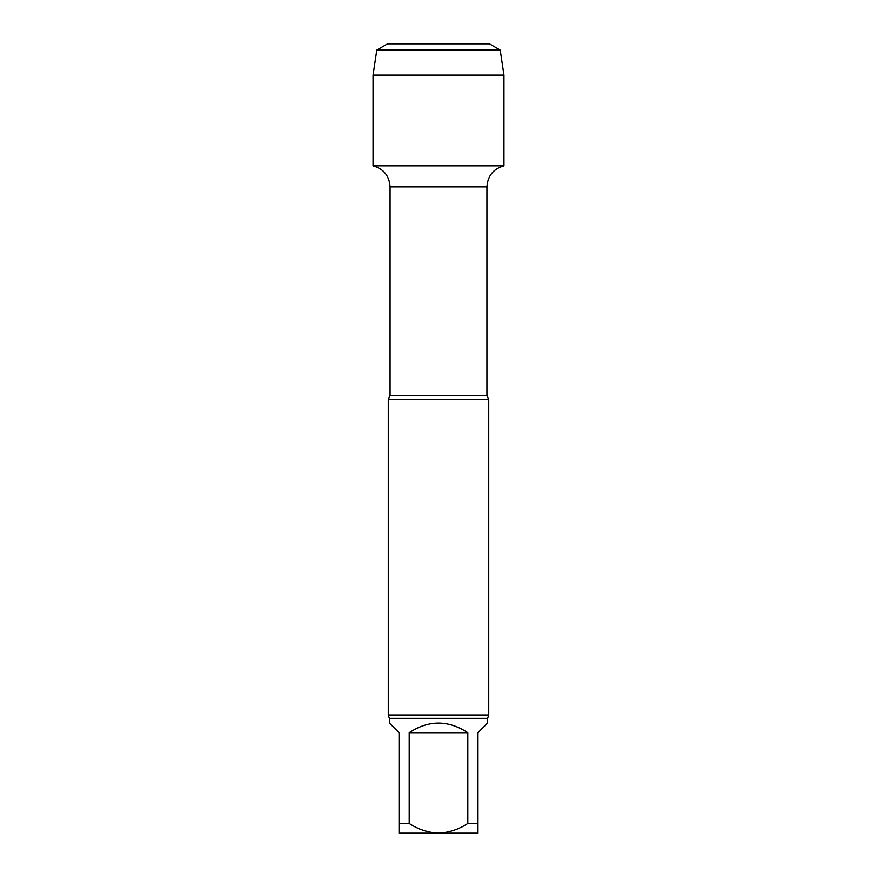 <?xml version="1.0" encoding="UTF-8"?>
<svg xmlns="http://www.w3.org/2000/svg" width="877" height="877" viewBox="0 0 877 877"><rect width="100%" height="100%" fill="white"/><g stroke="black" fill="none" stroke-linecap="round" stroke-linejoin="round"><path stroke-width="1.32" d="M467.803 732.69L409.197 732.69L409.197 823.459C418.197 829.368 427.965 832.591 438.5 833.15C449.035 832.591 458.803 829.368 467.803 823.459L467.803 732.69C448.268 719.896 428.732 719.896 409.197 732.69M487.656 718.34L487.656 723.01L477.965 732.69L477.965 833.15L399.035 833.15L399.035 732.69L389.344 723.01L389.344 718.34L487.656 718.34L488.73 714.996L488.73 399.616L388.27 399.616L390.068 395.45L390.068 186.878L486.932 186.878C487.667 175.871 493.345 168.855 503.957 165.83L503.957 75.126L373.043 75.126L376.792 50.066L500.208 50.066L503.957 75.126M399.035 823.459L409.197 823.459M467.803 823.459L477.965 823.459M373.043 75.126L373.043 165.83L503.957 165.83L373.043 165.83C383.655 168.855 389.333 175.871 390.068 186.878M389.344 718.34L388.27 714.996L488.73 714.996M438.5 165.83L373.043 165.83L373.043 75.126L376.792 50.066L387.557 43.85L489.443 43.85L500.208 50.066M390.068 395.45L486.932 395.45L486.932 186.878M486.932 395.45L488.73 399.616M388.27 714.996L388.27 399.616M387.557 43.85L376.792 50.066"/></g></svg>
